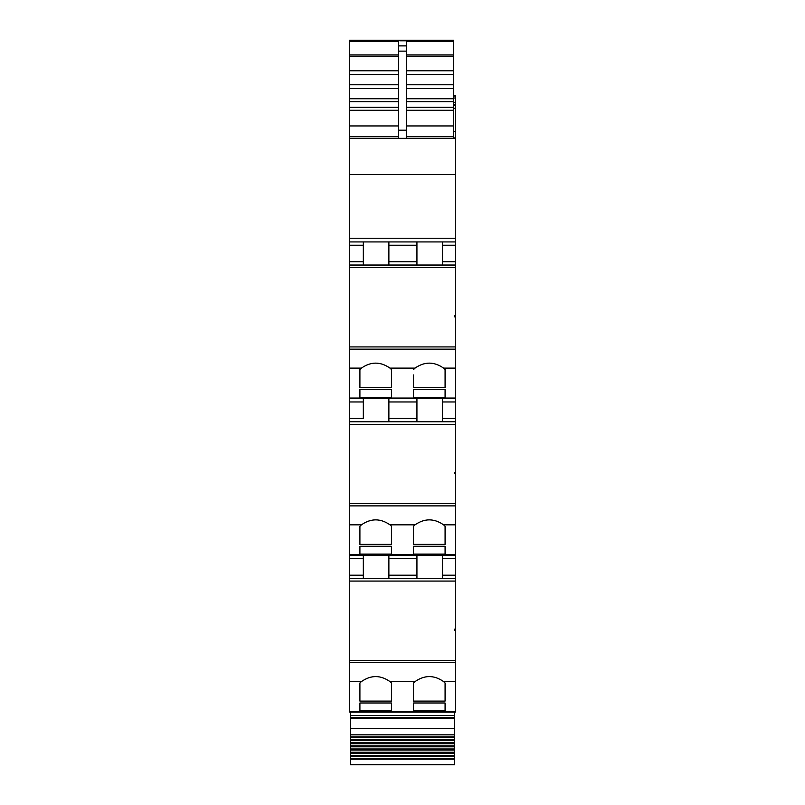 <?xml version="1.0" encoding="UTF-8"?>
<svg xmlns="http://www.w3.org/2000/svg" width="805" height="805" viewBox="0 0 805 805"><rect width="100%" height="100%" fill="white"/><g stroke="black" fill="none" stroke-linecap="round" stroke-linejoin="round"><path stroke-width="1.21" d="M363.317 418.459L363.317 398.666L349.702 398.666L455.298 398.666L349.702 398.666L349.702 418.459L363.317 418.459L363.317 401.967L349.702 401.967M349.702 40.773L349.702 40.25L453.648 40.25L349.702 40.773L349.702 241.933L455.298 241.933L416.94 241.933L416.94 265.036M453.648 96.026L455.298 96.026L455.298 95.352L453.648 95.352M453.648 102.305L455.298 102.305L455.298 96.026M349.702 238.23L455.298 238.23L455.298 102.305M363.317 265.036L363.317 241.933L416.94 241.933M442.509 265.036L442.509 241.933M349.702 241.933L349.702 265.036L455.298 265.036L455.298 238.23M454.473 316.848L454.473 315.721L454.473 316.848L455.298 316.848L455.298 315.721L454.473 315.721M455.298 315.721L455.298 265.036M349.702 398.666L349.702 267.612L455.298 267.612M349.702 418.459L349.702 421.76L455.298 421.76L455.298 316.848M442.509 421.76L442.509 398.666M454.473 473.571L454.473 472.424L454.473 473.571L455.298 473.571L455.298 472.424L454.473 472.424M455.298 472.424L455.298 421.76M388.885 578.493L388.885 555.4L363.317 555.4L363.317 578.493L363.317 555.4L349.702 555.4L349.702 424.346L455.298 424.346M454.473 759.206L350.527 759.206L350.527 764.75L454.473 764.75L454.473 743.719L350.527 743.719L350.527 742.733L454.473 742.733L454.473 712.123L455.298 712.123L455.298 578.493L349.702 578.493L349.702 555.4L455.298 555.4L455.298 473.571M455.298 578.493L455.298 555.4L388.885 555.4M442.509 578.493L442.509 555.4M454.473 630.305L454.473 629.158L454.473 630.305L455.298 630.305M455.298 629.158L454.473 629.158M455.298 712.123L349.702 712.123L349.702 581.069L455.298 581.069M388.885 265.036L388.885 241.933M363.317 398.666L363.317 401.967M388.885 421.76L388.885 398.666M416.94 421.76L416.94 398.666M416.94 578.493L416.94 555.4M455.298 368.106L443.575 368.106C434.066 361.475 424.557 361.475 415.048 368.106L389.952 368.106C380.443 361.475 370.934 361.475 361.425 368.106L359.916 369.545L359.916 387.638L359.916 369.545M359.916 526.279L361.425 524.83C370.944 518.209 380.453 518.209 389.952 524.83L391.472 526.279L391.472 544.371L359.916 544.371L359.916 526.279L359.916 544.371M455.298 524.83L443.575 524.83C434.066 518.209 424.557 518.209 415.048 524.83L413.529 526.279L413.529 544.371L445.085 544.371L445.085 526.279L445.085 544.371M359.916 683.002L361.425 681.563C370.944 674.932 380.453 674.932 389.952 681.563L391.472 683.002L391.472 701.095L359.916 701.095L359.916 683.002L359.916 701.095M455.298 681.563L443.575 681.563C434.066 674.932 424.557 674.932 415.048 681.563L413.529 683.002L413.529 701.095L445.085 701.095L445.085 683.002L445.085 701.095M413.529 374.959L413.529 387.638L413.529 374.959M415.048 368.106L413.529 369.545M389.952 368.106L391.472 369.545L391.472 387.638L391.472 369.545M391.472 387.638L359.916 387.638M443.575 368.106L445.085 369.545L445.085 387.638L413.529 387.638M445.085 397.368L413.529 397.368L413.529 389.54L445.085 389.54L445.085 397.368L445.085 389.54M359.916 397.368L391.472 397.368L391.472 389.54L359.916 389.54L359.916 397.368L359.916 389.54M445.085 387.638L445.085 369.545M413.529 397.368L413.529 389.54M391.472 397.368L391.472 389.54M349.702 138.329L406.626 138.329L406.626 45.885L406.626 136.679L453.648 136.679L453.648 138.329L455.298 138.329L349.702 138.329M453.648 138.329L398.374 138.329L398.374 45.885L406.626 45.885L406.626 41.508L453.648 41.508L453.648 40.683M445.085 554.092L413.529 554.092L413.529 546.263L445.085 546.263L445.085 554.092L445.085 546.263M391.472 546.263L391.472 554.092L391.472 546.263L359.916 546.263L359.916 554.092L359.916 546.263M391.472 554.092L359.916 554.092M445.085 710.825L413.529 710.825L413.529 702.996L445.085 702.996L445.085 710.825L445.085 702.996M391.472 702.996L391.472 710.825L391.472 702.996L359.916 702.996L359.916 710.825L359.916 702.996M391.472 710.825L359.916 710.825M453.648 41.508L453.648 74.583L406.626 74.583M406.626 84.767L453.648 84.767L453.648 74.583M406.626 98.733L453.648 98.733L453.648 88.58L406.626 88.58M406.626 107.337L453.648 107.337L453.648 101.682L406.626 101.682M406.626 125.952L453.648 125.952L453.648 110.285L406.626 110.285M453.648 125.952L453.648 136.679M453.648 107.337L453.648 110.285M453.648 98.733L453.648 101.682M453.648 84.767L453.648 88.58M413.529 710.825L413.529 702.996M413.529 683.002L413.529 701.095M413.529 554.092L413.529 546.263M413.529 526.279L413.529 544.371M398.374 45.885L398.374 41.508L349.702 41.508M391.472 701.095L391.472 683.002M391.472 544.371L391.472 526.279M443.575 681.563L445.085 683.002M443.575 524.83L445.085 526.279M349.702 578.493L349.702 581.069M349.702 421.76L349.702 424.346M349.702 265.036L349.702 267.612M453.648 137.917L455.298 137.917M349.702 712.123L391.472 712.123M454.473 715.424L350.527 715.424L350.527 712.123M454.473 734.834L350.527 734.834L350.527 715.424M454.473 737.742L350.527 737.742L350.527 736.847L454.473 736.847L350.527 736.847L350.527 734.834M454.473 740.691L350.527 740.691L350.527 739.745L454.473 739.745L350.527 739.745L350.527 737.742M350.527 742.733L350.527 740.691M454.473 742.733L454.473 743.719M454.473 746.829L350.527 746.829L350.527 745.822L454.473 745.822L350.527 745.822L350.527 743.719M454.473 750.019L350.527 750.019L350.527 748.982L454.473 748.982L350.527 748.982L350.527 746.829M454.473 752.212L350.527 752.212L350.527 750.019M454.473 753.269L350.527 753.269L350.527 752.212M454.473 755.493L350.527 755.493L350.527 753.269M454.473 756.569L350.527 756.569L350.527 755.493M454.473 758.833L350.527 758.833L350.527 756.569M453.648 95.634L455.298 95.634M453.648 98.019L455.298 98.019M349.702 174.544L455.298 174.544M442.509 261.736L455.298 261.736M442.509 245.233L455.298 245.233M455.298 346.925L349.702 346.925M442.509 418.459L455.298 418.459M442.509 401.967L455.298 401.967M455.298 503.648L349.702 503.648M442.509 575.193L455.298 575.193M442.509 558.7L455.298 558.7M455.298 660.382L349.702 660.382M363.317 245.233L349.702 245.233M388.885 261.736L416.94 261.736M455.298 349.159L349.702 349.159M388.885 418.459L416.94 418.459M455.298 505.882L349.702 505.882M363.317 558.7L349.702 558.7M388.885 575.193L416.94 575.193M455.298 662.616L349.702 662.616M349.702 261.736L363.317 261.736M388.885 245.233L416.94 245.233M361.425 368.106L349.702 368.106M388.885 401.967L416.94 401.967M361.425 524.83L349.702 524.83M415.048 524.83L389.952 524.83M349.702 575.193L363.317 575.193M388.885 558.7L416.94 558.7M361.425 681.563L349.702 681.563M415.048 681.563L389.952 681.563M455.298 398.062L349.702 398.062M349.702 136.679L398.374 136.679M349.702 125.952L398.374 125.952M349.702 110.285L398.374 110.285M349.702 107.337L398.374 107.337M349.702 74.583L398.374 74.583M349.702 70.77L398.374 70.77M349.702 56.541L398.374 56.541M349.702 54.982L398.374 54.982M400.025 40.773L453.648 40.773M406.626 54.982L453.648 54.982M398.374 51.128L406.626 51.128M406.626 56.541L453.648 56.541M398.374 130.189L406.626 130.189M406.626 70.77L453.648 70.77M398.374 84.767L349.702 84.767M349.702 88.58L398.374 88.58M349.702 98.733L398.374 98.733M349.702 101.682L398.374 101.682M455.298 711.519L349.702 711.519M455.298 554.786L349.702 554.786M453.648 131.396L455.298 131.396M453.648 108.323L455.298 108.323M453.648 105.666L455.298 105.666M453.648 104.549L455.298 104.549M453.648 104.348L455.298 104.348L453.648 104.368M454.473 717.436L350.527 717.436M454.473 718.201L350.527 718.201M454.473 728.414L350.527 728.414M400.025 40.683L349.702 40.683M350.527 742.743L454.473 742.743"/></g></svg>
